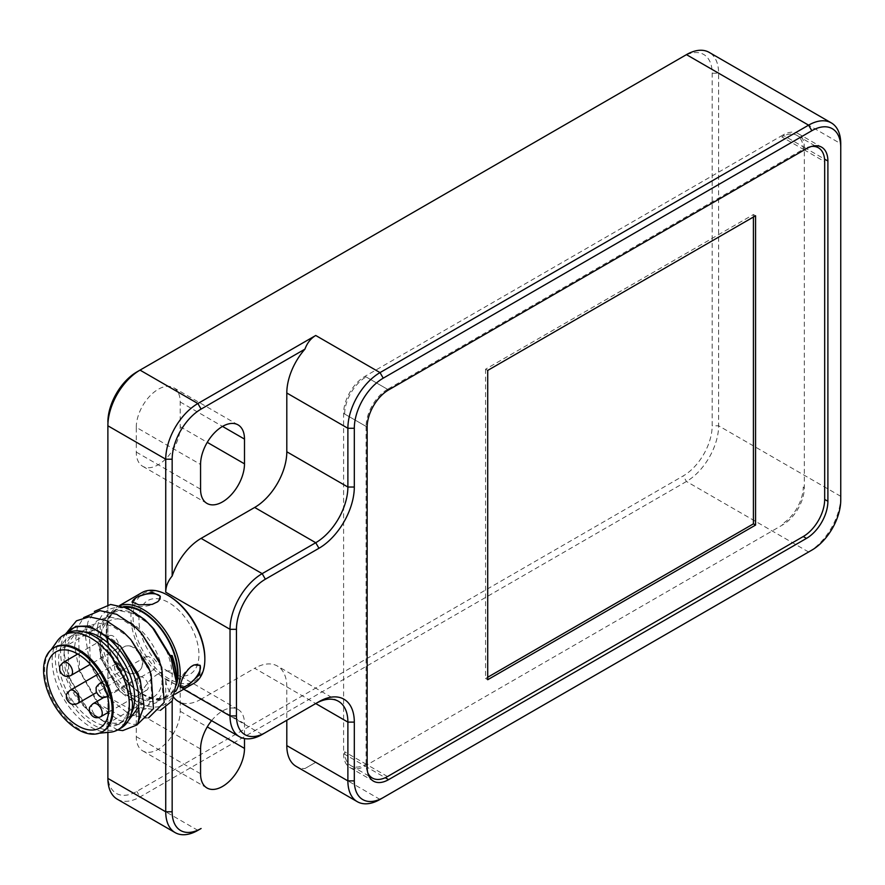 <?xml version="1.0" encoding="UTF-8"?>
<svg xmlns="http://www.w3.org/2000/svg" width="885" height="885" viewBox="0 0 885 885"><rect width="100%" height="100%" fill="white"/><g stroke="black" fill="none" stroke-linecap="round" stroke-linejoin="round"><path stroke-width="0.66" stroke-dasharray="4.42 3.32" d="M211.592 720.656A31.063 17.932 -60 0 1 222.522 710.976A31.063 17.932 -60 0 1 238.054 709.438A31.063 17.932 -60 0 1 244.492 723.653L244.492 738.566M158.238 673.861A31.063 17.932 120 0 0 136.268 711.905L136.268 736.641A31.063 17.932 120 0 0 142.706 750.867A31.063 17.932 120 0 0 166.645 742.537A31.063 17.932 120 0 0 180.197 711.286L180.197 686.539A31.063 17.932 120 0 0 173.77 672.323A31.063 17.932 120 0 0 158.238 673.861M136.268 427.344A31.063 17.932 -60 0 1 158.238 389.3A31.063 17.932 -60 0 1 173.77 387.763A31.063 17.932 -60 0 1 180.197 401.978L180.197 426.725A31.063 17.932 -60 0 1 166.645 457.987A31.063 17.932 -60 0 1 142.706 466.306A31.063 17.932 -60 0 1 136.268 452.091L136.268 427.344L200.563 464.459M782.893 135.051L365.029 376.302A30.3 17.501 120 0 0 343.601 413.428L343.601 753.655A30.3 17.501 120 0 0 349.874 767.527A30.3 17.501 120 0 0 365.029 766.034L782.893 524.772A30.3 17.501 120 0 0 804.321 487.657L804.321 147.43A30.3 17.501 120 0 0 798.049 133.558A30.3 17.501 120 0 0 782.893 135.051L806.467 148.669M304.938 768.545L315.735 762.317L304.938 768.545A45.456 26.24 -60 0 1 296.221 766.421M117.296 799.21A45.456 26.24 120 0 0 140.018 796.954L686.461 481.473A45.456 26.24 120 0 0 718.609 425.796L718.609 73.201A45.456 26.24 120 0 0 709.195 52.381M136.81 371.977L683.242 56.496A40.909 23.618 -60 0 1 712.171 73.201L712.171 425.796A40.909 23.618 -60 0 1 683.242 475.909L136.81 791.389A40.909 23.618 -60 0 1 107.881 774.685L107.881 425.796M107.881 778.402L107.881 774.685M107.881 604.687L107.881 732.415M683.242 56.496L686.461 54.638L683.242 56.496M286.806 686.848A45.456 26.24 120 0 0 277.392 666.04A45.456 26.24 120 0 0 254.67 668.286L315.735 703.553L286.806 686.848L286.806 720.246M262.17 734.484L201.094 699.216L254.67 668.286M201.094 699.216A45.456 26.24 -60 0 1 178.361 701.473M173.847 697.524A45.456 26.24 -60 0 1 172.166 694.979L172.166 700.986M165.738 707.934L165.738 678.806C165.772 684.481 167.907 689.869 172.166 694.979M168.946 672.003A42.425 24.492 -120 0 0 198.948 654.679A42.425 24.492 -120 0 0 168.946 602.718A42.425 24.492 -120 0 0 138.945 620.042A42.425 24.492 -120 0 0 168.946 672.003M808.658 551.963A45.456 26.24 -60 0 0 840.75 496.319L840.75 500.036M387.53 389.3A30.3 17.501 120 0 0 366.102 426.415L344.663 414.047A30.3 17.501 -60 0 1 366.102 376.922L387.53 389.3L803.248 149.277L824.676 161.656M811.611 146.412A30.3 17.501 120 0 0 803.248 149.277L781.82 136.91A30.3 17.501 -60 0 1 796.976 135.405A30.3 17.501 -60 0 1 803.248 149.288M804.321 487.657L803.248 487.038A30.3 17.501 -60 0 1 781.82 524.152L782.893 524.772M387.53 776.543L366.102 764.175A30.3 17.501 -60 0 1 350.947 765.669A30.3 17.501 -60 0 1 344.663 751.796L366.102 764.175A30.3 17.501 120 0 0 367.795 772.848M753.423 217.024L753.423 214.546L485.566 369.189L487.712 370.428M753.423 214.546L755.569 215.785M485.566 369.189L485.566 678.496L487.712 677.257M485.566 678.496L487.712 679.735M366.102 426.415L366.102 764.175M113.236 648.495A7.578 4.37 60 0 1 108.291 641.813A7.578 4.37 60 0 1 109.452 635.74A7.578 4.37 60 0 1 113.236 636.116A7.578 4.37 60 0 1 118.181 642.798A7.578 4.37 60 0 1 117.019 648.871A7.578 4.37 60 0 1 113.236 648.495M119.929 676.483A7.578 4.37 60 0 1 114.984 669.812A7.578 4.37 60 0 1 116.145 663.739A7.578 4.37 60 0 1 119.929 664.115A7.578 4.37 60 0 1 124.885 670.786A7.578 4.37 60 0 1 123.723 676.859A7.578 4.37 60 0 1 119.929 676.483M149.665 669.525A7.578 4.37 60 0 1 144.72 662.854A7.578 4.37 60 0 1 145.881 656.781A7.578 4.37 60 0 1 149.665 657.157A7.578 4.37 60 0 1 154.609 663.827A7.578 4.37 60 0 1 153.448 669.901A7.578 4.37 60 0 1 149.665 669.525M57.359 640.917A54.549 31.495 -120 0 0 57.315 685.455A54.549 31.495 -120 0 0 90.735 727.05A54.549 31.495 -120 0 0 110.083 732.216M66.674 633.417A54.549 31.495 -120 0 0 58.31 677.125A54.549 31.495 -120 0 0 93.954 725.202A54.549 31.495 -120 0 0 121.223 727.901M54.704 647.322A48.487 27.999 -120 0 0 49.283 652.333A48.487 27.999 -120 0 0 49.239 691.937A48.487 27.999 -120 0 0 78.953 728.908A48.487 27.999 -120 0 0 96.144 733.499A48.487 27.999 -120 0 0 103.191 731.309M131.445 694.891A43.94 25.366 -120 0 0 153.426 697.059A43.94 25.366 -120 0 0 160.152 661.847A43.94 25.366 -120 0 0 131.445 623.128A43.94 25.366 -120 0 0 109.474 620.949A43.94 25.366 -120 0 0 102.748 656.161A43.94 25.366 -120 0 0 131.445 694.891M93.954 639.833A50.002 28.873 -120 0 0 68.953 637.355A50.002 28.873 -120 0 0 61.286 677.423A50.002 28.873 -120 0 0 93.954 721.485A50.002 28.873 -120 0 0 118.955 723.963A50.002 28.873 -120 0 0 126.61 683.895A50.002 28.873 -120 0 0 93.954 639.833M84.175 631.934A50.002 28.873 -120 0 0 74.307 634.257A50.002 28.873 -120 0 0 66.641 674.326A50.002 28.873 -120 0 0 99.308 718.399A50.002 28.873 -120 0 0 124.309 720.866A50.002 28.873 -120 0 0 131.257 713.487M136.81 615.086A50.002 28.873 -120 0 0 111.809 612.608A50.002 28.873 -120 0 0 104.142 652.676A50.002 28.873 -120 0 0 136.81 696.738A50.002 28.873 -120 0 0 161.811 699.216A50.002 28.873 -120 0 0 169.477 659.148A50.002 28.873 -120 0 0 136.81 615.086M125.227 607.21A50.002 28.873 -120 0 0 117.163 609.522A50.002 28.873 -120 0 0 109.497 649.59A50.002 28.873 -120 0 0 142.164 693.652A50.002 28.873 -120 0 0 167.165 696.13A50.002 28.873 -120 0 0 176.447 682.589M123.657 606.623A50.766 29.305 -120 0 0 106.266 632.1A50.766 29.305 -120 0 0 142.164 694.271L143.237 694.891A52.281 30.178 -120 0 0 169.378 697.48A52.281 30.178 -120 0 0 175.617 691.484M120.106 605.55A52.281 30.178 -120 0 0 117.097 606.933A52.281 30.178 -120 0 0 106.266 630.861A52.281 30.178 -120 0 0 143.237 694.891L142.164 694.271A50.766 29.305 -120 0 0 176.392 685.067M121.699 648.229C110.216 656.67 122.838 678.574 135.914 672.854L139.111 670.996C148.326 663.872 135.682 641.968 124.896 646.371L121.699 648.229A14.392 11.748 -120 0 0 120.227 665.487A14.392 11.748 -120 0 0 135.914 672.854A14.392 11.748 60 0 0 139.111 670.996A14.392 11.748 60 0 0 140.582 653.738A14.392 11.748 60 0 0 124.896 646.371M135.04 598.426L138.248 596.567M141.744 592.707A52.281 30.178 -120 0 0 133.724 634.589A52.281 30.178 -120 0 0 167.884 680.665A52.281 30.178 -120 0 0 194.014 683.253M168.946 595.915A50.766 29.305 -120 0 0 133.06 616.635A50.766 29.305 -120 0 0 168.946 678.806A50.766 29.305 -120 0 0 204.844 658.086M65.556 634.058A56.065 32.369 -120 0 0 64.052 636.271C54.284 653.738 66.143 691.793 88.268 710.412L107.528 723.908L125.183 724.826M65.424 634.147L64.052 636.271M190.917 666.77A14.392 5.874 131.6 0 0 181.027 678.153A14.392 5.874 131.6 0 0 180.894 686.683M194.125 664.923A14.392 5.874 -48.4 0 1 199.468 664.79A14.392 5.874 -48.4 0 1 199.789 665.133M132.208 602.342A14.392 5.874 -11.6 0 0 132.252 602.984A14.392 5.874 -11.6 0 0 140.339 606.524A14.392 5.874 -11.6 0 0 154.455 603.625M160.318 596.755A14.392 5.874 168.4 0 1 160.45 597.209A14.392 5.874 168.4 0 1 157.663 601.778M160.373 710.356L140.826 707.746L120.028 691.517L100.735 657.942L97.627 626.314C101.443 603.15 127.086 600.804 147.839 623.062L154.233 629.423M97.627 626.314A56.065 32.369 -120 0 0 133.779 699.803A56.065 32.369 -120 0 0 176.447 678.806M148.625 717.835L144.211 718.2L128.79 713.764L112.849 701.517L109.917 698.387L89.639 662.953L85.38 636.116L88.013 621.735L94.341 611.435M117.605 729.981L91.42 713.896L88.489 710.766L68.211 675.321L63.952 652.533L66.585 634.103L67.703 631.425M137.861 724.03L133.491 724.384L118.07 719.947L102.14 707.712L99.209 704.571L78.92 669.137L74.661 646.349L77.294 627.919L83.621 617.619M88.268 710.412L86.21 708.21L68.82 677.147L68.023 643.66L75.502 633.173L87.106 629.135L101.189 632.133L115.703 641.625L122.219 648.13M139.354 677.567L141.312 705.279L135.173 715.003L124.896 718.255L98.987 704.228L96.93 702.026L79.539 670.963L78.732 637.477L86.21 626.989L97.826 622.952L111.908 625.938L126.411 635.441L132.938 641.946M150.063 671.383L152.021 699.095L145.881 708.819L135.615 712.071L109.696 698.044L107.649 695.831L90.248 664.768L89.451 631.293L96.93 620.794L108.534 616.768L122.617 619.754L137.131 629.246L143.647 635.751M160.782 665.199L162.74 692.911L156.601 702.635L146.324 705.887L120.415 691.86L118.358 689.647L100.967 658.584L100.16 625.109L107.638 614.61L119.254 610.584L133.336 613.57L147.839 623.062M128.314 680.277L127.517 680.742M128.933 684.647L132.518 702.845M142.972 689.78A7.578 4.37 60 0 1 138.016 683.109A7.578 4.37 60 0 1 139.177 677.036A7.578 4.37 60 0 1 142.972 677.412A7.578 4.37 60 0 1 147.917 684.083A7.578 4.37 60 0 1 146.755 690.156A7.578 4.37 60 0 1 142.972 689.78M136.268 711.905L200.563 749.02M365.029 376.302L388.603 389.92M804.321 147.43L824.554 159.112M365.029 766.034L385.263 777.716M343.601 753.655L367.164 767.262M343.601 413.428L367.164 427.035M180.197 401.978L222.522 426.415M136.268 452.091L200.563 489.206M180.197 426.725L207.267 442.345M712.171 73.201L718.609 73.201L840.75 143.713M840.75 496.319L718.609 425.796L712.171 425.796M808.602 551.997L686.461 481.473L683.242 475.909M197.875 830.362L140.018 796.954L136.81 791.389M136.268 736.641L200.563 773.755M180.197 686.539L244.492 723.653M180.197 711.286L207.267 726.906M165.738 678.806L183.726 689.194M380.03 799.432L315.735 762.317M70.955 675.465A7.578 4.37 60 0 1 67.16 675.089A7.578 4.37 60 0 1 61.806 665.808A7.578 4.37 60 0 1 63.377 662.345M77.648 703.464A7.578 4.37 60 0 1 73.864 703.088A7.578 4.37 60 0 1 68.499 693.807A7.578 4.37 60 0 1 70.07 690.333M107.384 696.495A7.578 4.37 60 0 1 103.589 696.119A7.578 4.37 60 0 1 98.235 686.848A7.578 4.37 60 0 1 99.806 683.375M103.069 683.474A7.578 4.37 60 0 1 103.589 683.751A7.578 4.37 60 0 1 108.955 693.032A7.578 4.37 60 0 1 107.539 696.395L153.448 669.901M100.68 716.761A7.578 4.37 60 0 1 96.896 716.385A7.578 4.37 60 0 1 91.542 707.104A7.578 4.37 60 0 1 93.113 703.641M798.049 133.558L821.612 147.164M349.874 767.527L373.448 781.134M173.77 387.763L238.054 424.877M142.706 466.306L206.99 503.421M173.77 672.323L238.054 709.438M142.706 750.867L206.99 787.982M338.468 701.296L277.392 666.04M814.952 145.793L796.976 135.405M368.923 776.056L350.947 765.669M109.452 635.74L77.803 654.015M117.019 648.871L90.347 664.27M116.145 663.739L98.003 674.215M123.723 676.859L96.487 692.579M145.881 656.781L102.328 681.915M49.283 652.333L51.142 649.723M99.85 727.99L153.426 697.059M68.953 637.355L74.307 634.257M111.809 612.608L117.163 609.522M106.266 632.1L106.266 630.861M117.097 606.933L119.674 605.451M200.264 665.498L199.468 664.79M132.031 601.933L132.252 602.984M160.24 596.169L160.45 597.209M169.378 697.48L174.964 694.249M161.811 699.216L167.165 696.13M120.028 691.517L118.358 689.647M100.735 657.931L101.421 660M109.917 698.387L107.649 695.831M89.639 662.953L90.701 666.184M88.489 710.766L86.21 708.21M68.211 675.321L69.273 678.563M99.209 704.571L96.93 702.026M78.92 669.137L79.993 672.379M118.955 723.963L124.309 720.866M55.91 651.88L109.474 620.949M96.144 733.499L99.341 733.2M139.177 677.036L103.711 697.513M146.755 690.156L108.722 712.126"/><path stroke-width="1.33" d="M244.492 738.566L244.492 748.4A31.063 17.932 -60 0 1 230.93 779.663A31.063 17.932 -60 0 1 206.99 787.982A31.063 17.932 -60 0 1 200.563 773.755L200.563 749.02A31.063 17.932 -60 0 1 211.592 720.656M222.522 426.415A31.063 17.932 120 0 0 200.563 464.459L200.563 489.206A31.063 17.932 120 0 0 206.99 503.421A31.063 17.932 120 0 0 230.93 495.102A31.063 17.932 120 0 0 244.492 463.84L244.492 439.093A31.063 17.932 120 0 0 238.054 424.877A31.063 17.932 120 0 0 222.522 426.415L244.492 439.093M806.467 148.669L388.603 389.92A30.3 17.501 120 0 0 367.164 427.035L367.164 767.262A30.3 17.501 120 0 0 373.448 781.134A30.3 17.501 120 0 0 388.603 779.641L806.467 538.39A30.3 17.501 120 0 0 827.895 501.264L827.895 161.037A30.3 17.501 120 0 0 821.612 147.164A30.3 17.501 120 0 0 806.467 148.669M172.166 700.986L172.166 811.799A40.909 23.618 120 0 0 201.094 828.504L197.875 830.362A45.456 26.24 -60 0 1 175.153 832.619A45.456 26.24 -60 0 1 165.738 811.799L165.738 707.934M831.336 122.904A45.456 26.24 -60 0 1 840.75 143.713L840.75 147.43A40.909 23.618 120 0 0 811.822 130.726L383.238 378.16A40.909 23.618 120 0 0 354.31 428.274L354.31 487.038A50.002 28.873 -60 0 1 318.954 548.28L265.378 579.21A40.909 23.618 120 0 0 236.45 629.312L236.45 715.921A40.909 23.618 120 0 0 265.378 732.625L318.954 701.694A50.002 28.873 -60 0 1 354.31 722.105L354.31 780.88A40.909 23.618 120 0 0 383.238 797.573L811.822 550.138L380.03 799.432A45.456 26.24 -60 0 1 357.297 801.688A45.456 26.24 -60 0 1 347.882 780.88L347.882 722.105A45.456 26.24 120 0 0 338.468 701.296A45.456 26.24 120 0 0 315.735 703.553L262.17 734.484A45.456 26.24 -60 0 1 239.437 736.729A45.456 26.24 -60 0 1 230.023 715.921L230.023 629.312A45.456 26.24 -60 0 1 262.17 573.646L315.735 542.715A45.456 26.24 120 0 0 347.882 487.038L347.882 428.274A45.456 26.24 -60 0 1 380.03 372.596L808.602 125.161A45.456 26.24 -60 0 1 831.336 122.904L709.195 52.381A45.456 26.24 120 0 0 686.461 54.638L140.018 370.118A45.456 26.24 120 0 0 107.881 425.796L107.881 604.687M172.166 576.024C167.907 581.135 165.772 586.523 165.738 592.198L165.738 459.204A45.456 26.24 -60 0 1 197.875 403.527L315.735 335.481C310.845 338.347 307.239 342.893 304.938 349.132L201.094 409.091A40.909 23.618 120 0 0 172.166 459.204L172.166 576.024A45.456 26.24 -60 0 1 201.094 538.379L254.67 507.448A45.456 26.24 120 0 0 286.806 451.781L286.806 393.006A45.456 26.24 -60 0 1 304.938 349.132M107.881 732.415L107.881 778.402A45.456 26.24 120 0 0 117.296 799.21L175.153 832.619M107.881 422.079A40.909 23.618 -60 0 1 136.81 371.977L140.018 370.118L197.875 403.527L201.094 409.091M136.81 371.977L140.018 370.118M357.297 801.688L296.221 766.421A45.456 26.24 -60 0 1 286.806 745.612L347.882 780.88L354.31 780.88M286.806 720.246L286.806 745.612M239.437 736.729L178.361 701.473A45.456 26.24 -60 0 1 173.847 697.524M201.094 828.504L197.875 830.362L201.094 828.504M808.658 551.963A45.456 26.24 -60 0 1 808.602 551.997L811.822 550.138A40.909 23.618 120 0 0 840.75 500.036L840.75 147.43M840.75 143.713L840.75 496.319M265.378 732.625L262.17 734.484M315.735 703.553L318.954 701.694L315.735 703.553L347.882 722.105L354.31 722.105M383.238 797.573L380.03 799.432L383.238 797.573M367.795 772.848A30.3 17.501 120 0 0 372.375 778.048A30.3 17.501 120 0 0 387.53 776.543L803.248 536.531A30.3 17.501 120 0 0 824.676 499.417L824.676 161.656A30.3 17.501 120 0 0 818.404 147.784A30.3 17.501 120 0 0 811.611 146.412M755.569 215.785L487.712 370.428L487.712 679.735L755.569 525.082L755.569 215.785M487.712 677.257L753.423 523.843L753.423 217.024M753.423 523.843L755.569 525.082M99.341 733.2L110.083 732.216A54.549 31.495 -120 0 0 118.015 729.76A54.549 31.495 -120 0 0 126.367 686.041A54.549 31.495 -120 0 0 90.735 637.974A54.549 31.495 -120 0 0 63.466 635.275A54.549 31.495 -120 0 0 57.359 640.917L51.142 649.723M118.015 729.76L121.223 727.901A54.549 31.495 -120 0 0 132.518 702.845L129.066 685.034L127.517 680.742L128.314 680.277A54.549 31.495 -120 0 0 93.954 636.116A54.549 31.495 -120 0 0 66.674 633.417L63.466 635.275M102.118 731.928L103.191 731.309A48.487 27.999 -120 0 0 110.625 692.457A48.487 27.999 -120 0 0 78.953 649.734A48.487 27.999 -120 0 0 54.704 647.322L53.631 647.942A48.487 27.999 -120 0 0 46.197 686.804A48.487 27.999 -120 0 0 77.88 729.528A48.487 27.999 -120 0 0 102.118 731.928A48.487 27.999 -120 0 0 109.552 693.077A48.487 27.999 -120 0 0 77.88 650.342A48.487 27.999 -120 0 0 53.631 647.942M77.88 654.059A43.94 25.366 60 0 1 106.587 692.778A43.94 25.366 60 0 1 99.85 727.99A43.94 25.366 60 0 1 77.88 725.822A43.94 25.366 60 0 1 49.173 687.092A43.94 25.366 60 0 1 55.91 651.88A43.94 25.366 60 0 1 77.88 654.059M131.257 713.487A50.002 28.873 -120 0 0 99.308 636.735A50.002 28.873 -120 0 0 84.175 631.934M176.447 682.589A50.002 28.873 -120 0 0 142.164 612A50.002 28.873 -120 0 0 125.227 607.21M176.392 685.067A50.766 29.305 -120 0 0 142.164 611.38A50.766 29.305 -120 0 0 123.657 606.623M175.617 691.484A52.281 30.178 -120 0 0 143.237 609.522A52.281 30.178 -120 0 0 120.106 605.55M135.04 598.426A14.392 5.874 168.4 0 1 138.248 596.567L152.021 592.142L160.24 596.169L159.034 600.395L157.663 601.778L152.087 604.411L138.856 604.831L132.031 601.933L135.04 598.426A14.392 5.874 -11.6 0 0 132.208 602.342M174.964 694.249L194.014 683.253A52.281 30.178 -120 0 0 204.844 659.314L204.844 658.086A50.766 29.305 -120 0 0 168.946 595.915L167.884 595.295A52.281 30.178 -120 0 0 141.744 592.707L119.674 605.451M125.183 724.826L138.491 707.17A56.065 32.369 -120 0 0 113.003 642.521A56.065 32.369 -120 0 0 65.556 634.058M138.491 707.17C139.598 714.339 139.155 720.246 137.142 724.87L144.078 706.307L140.272 680.333L120.482 646.183L89.816 625.972L75.833 626.337L65.424 634.147M176.447 682.423A60.611 34.991 -120 0 0 171.779 657.356L170.971 657.809L176.447 682.512L172.21 700.92L160.373 710.356M170.219 655.553L170.971 657.809L152.098 627.034L154.233 629.423L170.219 655.553L172.132 655.531L171.779 657.356M190.917 666.77A14.392 5.874 -48.4 0 1 194.125 664.923L200.264 665.498L199.656 674.624L188.914 684.337L185.717 686.196C176.414 692.922 181.049 675.664 190.917 666.77L194.125 664.923M180.894 686.683A14.392 5.874 131.6 0 0 185.717 686.196M199.789 665.133A14.392 5.874 -48.4 0 1 188.914 684.337M138.248 596.567A14.392 5.874 168.4 0 1 160.318 596.755M168.946 595.915L167.884 595.295A52.281 30.178 -120 0 1 204.844 659.314M176.447 682.512L176.447 678.806A56.065 32.369 -120 0 0 172.132 655.531M94.341 611.435L110.658 604.455L127.418 608.117L144.698 619.589L152.098 627.034M83.621 617.619L99.939 610.639L116.698 614.301L133.978 625.772L141.39 633.217L160.262 664.004L161.844 668.418L164.179 702.469L148.625 717.835M137.142 724.87L122.783 730.579L117.605 729.981M67.703 631.425L76.486 620.816L89.219 616.823L105.99 620.485L123.269 631.956L130.67 639.401L149.543 670.188L151.136 674.602L153.459 708.664L137.861 724.03M120.482 646.183L137.828 673.352L140.272 680.333M130.67 639.401L148.536 667.168L151.136 674.602M141.39 633.217L159.256 660.973L161.844 668.418M127.54 680.731L129.066 685.034M824.554 159.112L827.895 161.037M824.676 499.417L827.895 501.264M803.248 536.531L806.467 538.39M385.263 777.716L388.603 779.641M207.267 442.345L244.492 463.84M811.822 130.726L808.602 125.161L686.461 54.638M315.735 335.481L380.03 372.596L383.238 378.16M286.806 451.781L347.882 487.038L354.31 487.038M354.31 428.274L347.882 428.274L286.806 393.006M107.881 425.796L165.738 459.204L172.166 459.204M207.267 726.906L244.492 748.4M183.726 689.194L230.023 715.921L236.45 715.921M172.166 811.799L165.738 811.799L107.881 778.402M236.45 629.312L230.023 629.312L165.738 592.198M201.094 538.379L262.17 573.646L265.378 579.21M318.954 548.28L315.735 542.715L254.67 507.448M77.803 654.015L63.377 662.345A7.578 4.37 60 0 1 67.16 662.721A7.578 4.37 60 0 1 72.526 672.003A7.578 4.37 60 0 1 70.955 675.465L90.347 664.27M98.003 674.215L70.07 690.333A7.578 4.37 60 0 1 73.864 690.709A7.578 4.37 60 0 1 79.219 699.991A7.578 4.37 60 0 1 77.648 703.464L96.487 692.579M102.328 681.915L99.806 683.375A7.578 4.37 60 0 1 103.069 683.474M103.711 697.513L93.113 703.641A7.578 4.37 60 0 1 96.896 704.006A7.578 4.37 60 0 1 102.251 713.288A7.578 4.37 60 0 1 100.68 716.761L108.722 712.126M818.404 147.784L814.952 145.793M372.375 778.048L368.923 776.056M63.377 662.345C60.468 664.934 59.251 666.626 59.726 667.445L59.737 670.399C62.326 676.04 66.065 677.733 70.955 675.465M70.07 690.333C67.16 692.922 65.944 694.625 66.43 695.433L66.43 698.387C69.03 704.029 72.769 705.721 77.648 703.464M99.806 683.375C96.896 685.964 95.68 687.667 96.155 688.475L96.166 691.428C98.755 697.07 102.494 698.763 107.384 696.495M93.113 703.641C90.204 706.219 88.987 707.923 89.462 708.73L89.462 711.684C92.062 717.326 95.801 719.018 100.68 716.761"/></g></svg>

